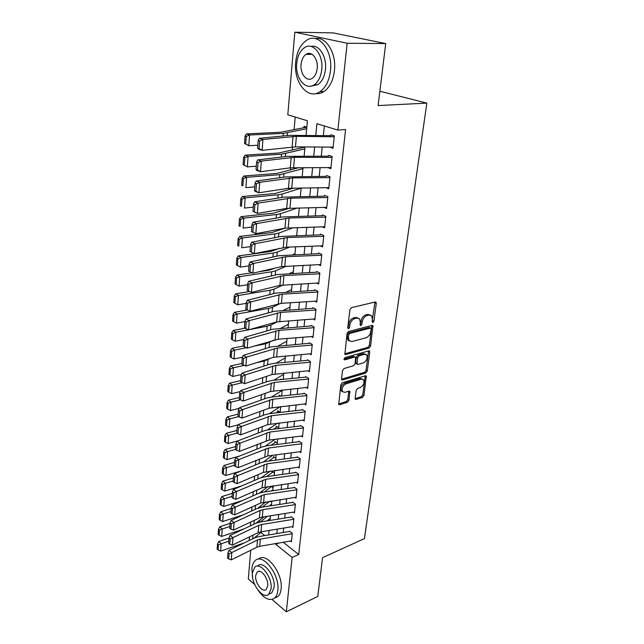 <?xml version="1.0" encoding="UTF-8"?>
<svg xmlns="http://www.w3.org/2000/svg" width="644" height="644" viewBox="0 0 644 644"><rect width="100%" height="100%" fill="white"/><g stroke="black" fill="none" stroke-linecap="round" stroke-linejoin="round"><path stroke-width="0.97" d="M372.844 322.612L373.89 321.219L376.265 303.404L376.024 302.269L375.202 302.02L351.495 307.623L349.942 309.667L347.728 327.877L348.525 328.818L349.603 327.394L349.885 325.059C350.553 321.694 352.204 319.521 354.828 318.555L356.816 318.064L359.585 318.893L360.35 322.427L360.052 324.737L360.898 321.324L362.178 321.96C362.854 318.627 364.48 316.486 367.048 315.528L368.988 315.045L371.652 315.842L372.409 319.384L372.103 321.67L372.844 322.612M372.111 321.638L374.937 302.084M347.728 327.901L348.605 324.415L349.885 325.059M360.052 324.737L360.825 325.679L361.888 324.27L362.178 321.96M274.626 573.876L275.318 575.519M309.611 54.378L310.142 53.541M355.158 398.274L355.351 399.208L356.221 399.425L362.556 397.38L364.005 395.424L366.267 375.991L365.422 375.774L342.326 382.786L340.813 384.798L338.72 404.553L339.638 404.778L347.51 402.234L348.992 400.254L349.805 391.351L348.911 391.125L345.007 392.349L342.584 391.729C341.457 388.501 342.616 385.861 346.061 383.816L361.252 379.171L363.538 379.759C364.657 382.939 363.53 385.555 360.149 387.608L357.653 388.388L356.18 390.361L355.158 398.274M306.077 135.337L307.438 120.798L287.796 114.793L294.823 32.2L333.101 32.884L385.716 43.583L378.1 105.568L426.843 103.112L364.432 538.585L322.547 557.688L317.782 596.416L286.322 611.8L272.001 599.427M385.716 43.583L347.156 43.253L337.867 130.088L316.904 123.688L315.753 135.457M283.223 542.264L298.727 554.492L345.587 129.541L337.867 130.088M298.727 554.492L292.143 557.414L286.322 611.8M369.101 348.05L370.582 346.078L372.932 325.647L372.103 325.405L348.589 331.467L347.044 333.503L344.87 354.297L345.772 354.546L369.101 348.05L367.837 347.398L369.318 345.426L371.862 325.47M369.769 352.147L367.257 371.041L365.784 373.005L342.664 379.968L341.755 379.727L341.553 378.744L342.544 370.533L344.065 368.521L353.604 365.744L355.102 363.747L355.577 357.283L354.699 357.042L344.741 359.859L344.105 359.682L345.023 357.549L368.722 350.891L369.559 351.117L369.769 352.147L368.513 351.495L366.009 370.364L367.257 371.041M270.762 486.156L270.673 487.17M274.449 473.09L272.122 471.424L272.018 472.567M275.841 458.238L273.499 456.596L273.386 457.739M277.258 443.169L274.883 441.551L274.779 442.702M278.691 427.866L276.3 426.28L276.187 427.431M280.14 412.329L277.725 410.775L277.62 411.927M280.881 396.1L279.182 395.038L279.077 396.189M281.428 379.517L280.663 379.05L280.607 379.598M302.108 146.913L302.044 147.597M329.575 147.106L333.02 148.273L334.333 135.844L330.863 134.757L330.654 136.745M327.651 167.569L330.855 168.688L332.151 156.484L328.722 155.333M325.816 187.662L328.738 188.748L330.002 176.754L326.613 175.538M323.972 207.408L326.653 208.463L327.901 196.678L324.544 195.398M322.129 226.817L324.6 227.839L325.832 216.255L322.507 214.919M320.293 245.887L322.588 246.885L323.795 235.503L320.511 234.11M318.466 264.636L320.607 265.618L321.791 254.42L318.547 252.971M316.655 283.07L318.659 284.036L319.827 273.024L316.607 271.518M314.852 301.199L316.743 302.141L317.894 291.313L314.707 289.76M313.081 319.03L314.86 319.955L315.987 309.305L312.839 307.703M311.318 336.571L313.008 337.48L314.119 326.999L311.004 325.357M309.579 353.822L311.189 354.723L312.276 344.411L309.192 342.721M307.864 370.799L309.394 371.685L310.464 361.542L307.413 359.803M306.166 387.503L307.631 388.38L308.685 378.398L305.659 376.619M304.491 403.949L305.892 404.81L306.93 394.981L303.936 393.17M302.841 420.138L304.177 420.983L305.2 411.315L302.237 409.455M301.215 436.069L302.495 436.914L303.501 427.383L300.563 425.491M299.605 451.758L300.837 452.587L301.827 443.209L298.921 441.277M298.019 467.206L299.202 468.027L300.185 458.794L297.303 456.829M296.457 482.42L297.6 483.233L298.558 474.137L295.701 472.141M294.912 497.401L296.015 498.206L296.964 489.247L294.131 487.218M293.39 512.165L294.453 512.962L295.387 504.131L292.585 502.07M291.885 526.703L292.915 527.492L293.841 518.798L291.064 516.705M324.318 125.958L323.352 135.554M322.193 147.057L321.267 156.162M320.116 167.585L319.223 176.408M318.08 187.75L317.218 196.299M316.075 207.569L315.238 215.853M314.111 227.05L313.298 235.076M312.171 246.201L311.39 253.969M310.271 265.022L309.514 272.549M308.404 283.529L307.663 290.822M306.56 301.73L305.852 308.79M304.757 319.625L304.065 326.468M302.978 337.231L302.31 343.856M301.223 354.554L300.579 360.97M299.508 371.596L298.88 377.803M297.81 388.364L297.206 394.378M296.143 404.875L295.556 410.687M294.501 421.12L293.93 426.747M292.883 437.107L292.336 442.557M291.297 452.853L290.766 458.117M289.728 468.357L289.212 473.453M288.19 483.62L287.691 488.546M286.669 498.657L286.186 503.423M285.171 513.469L284.704 518.074M283.698 528.056L283.247 532.508M289.558 531.123L292.312 533.248L291.402 541.813L290.404 541.032M295.21 117.063L294.099 129.621M292.569 146.969L292.304 149.98M290.734 167.786L290.541 169.984M288.923 188.233L288.802 189.65M287.152 208.326L287.095 208.978M266.214 445.479L266.173 445.889M264.853 460.895L264.789 461.619M263.509 476.077L263.42 477.099M262.189 491.034L262.076 492.346M260.892 505.773L260.748 507.359M259.604 520.288L259.443 522.147M268.411 530.584L269.023 531.067M306.834 127.246L304.008 126.361L303.896 127.544M303.67 146.929L304.95 147.355M291.611 289.599L286.347 292.07M270.923 486.139L273.08 487.725M270.391 501.137L271.736 502.151M269.812 515.908L270.399 516.367M426.843 103.112L379.863 91.231M294.823 32.2L347.156 43.253M254.662 584.446L248.31 578.964L250.758 550.226M268.661 534.947L269.079 530.479M270.021 520.433L270.456 515.812M271.398 505.701L271.849 500.919M272.798 490.744L273.265 485.793M274.223 475.562L274.698 470.442M275.664 460.146L276.163 454.849M277.129 444.489L277.644 439.007M278.619 428.582L279.15 422.923M280.132 412.426L280.679 406.573M281.669 396.02L282.233 389.966M283.231 379.34L283.819 373.093M284.817 362.395L285.421 355.939M286.427 345.168L287.055 338.502M288.069 327.667L288.713 320.776M289.736 309.869L290.404 302.752M291.426 291.772L292.118 284.431M293.149 273.378L293.865 265.795M294.904 254.662L295.636 246.829M296.683 235.632L297.439 227.541M298.502 216.263L299.283 207.923M300.346 196.565L301.151 187.951M302.221 176.512L303.05 167.625M304.129 156.106L304.99 146.937M260.901 532.491L264.781 535.591M275.849 543.528L275.769 544.357L292.143 557.414M314.626 147.001L313.733 156.138M312.614 167.601L311.744 176.456M310.633 187.839L309.796 196.412M308.685 207.722L307.872 216.038M306.777 227.268L305.989 235.318M304.902 246.475L304.137 254.275M303.05 265.36L302.31 272.911M301.239 283.923L300.523 291.241M299.452 302.181L298.76 309.265M297.697 320.132L297.029 326.991M295.966 337.794L295.322 344.435M294.268 355.166L293.64 361.598M292.601 372.256L291.99 378.479M290.959 389.073L290.363 395.094M289.341 405.623L288.77 411.452M287.747 421.909L287.192 427.552M286.178 437.944L285.646 443.402M284.632 453.73L284.117 459.011M283.11 469.275L282.611 474.378M281.621 484.578L281.138 489.512M280.14 499.655L279.673 504.421M278.691 514.5L278.24 519.112M277.258 529.126L276.823 533.578M278.973 542.997L275.769 544.357M370.147 314.98L367.7 314.425L368.988 315.045M360.898 321.324C361.574 317.991 363.192 315.85 365.76 314.9L367.7 314.425M358.064 317.999L355.528 317.428L356.816 318.064M348.605 324.415C349.273 321.05 350.916 318.885 353.54 317.911L355.528 317.428M344.661 353.83L367.837 347.398M371.129 329.02L370.389 328.094L349.764 333.455L348.686 334.872L348.388 337.311L349.12 340.724L351.97 341.545L366.025 337.778C368.545 336.796 370.147 334.671 370.815 331.41L371.129 329.02M370.59 328.07L369.109 327.458L370.389 328.094M349.33 340.95L347.857 340.056L347.116 336.651L347.414 334.22L348.493 332.795L369.109 327.458M341.553 379.227L364.544 372.329L366.009 370.364M355.061 357.001L353.443 356.365L343.944 359.046M363.321 362.918C366.766 360.865 367.901 358.193 366.718 354.892L364.448 354.281L359.102 355.794L357.605 357.79L357.114 364.238L357.983 364.472L363.321 362.918M365.422 354.184L363.192 353.612L364.448 354.281M356.365 363.828L355.657 362.548L356.349 357.114L357.847 355.126L363.192 353.612M368.513 351.495L368.513 350.948M362.298 379.066L360.02 378.487L361.252 379.171M342.592 391.745L341.352 391.021C340.225 387.785 341.384 385.152 344.83 383.108L360.02 378.487M338.527 404.021L346.295 401.518L347.768 399.538L348.774 391.174M355.15 398.668L361.332 396.68L362.781 394.732L365.228 375.838M306.657 127.19L280.293 132.286L246.62 133.872L249.566 135.007L283.296 133.388L306.689 128.76M246.241 136.391L245.066 135.932L244.559 143.435L245.726 143.902L246.241 136.391L249.566 135.007L248.826 145.729L257.817 145.222M245.726 143.902L248.826 145.729L244.559 143.435M245.066 135.932L246.62 133.872M333.141 147.13L295.451 146.864L262.124 150.326L258.477 149.158L257.608 148.112L259.065 148.579L259.629 140.972L258.163 140.513L257.608 148.112M333.512 135.586L332.731 135.651M334.228 136.786L296.393 136.335L262.945 139.466L259.282 138.331L289.365 135.377L330.766 135.643M259.629 140.972L262.945 139.466L262.124 150.326L259.065 148.579M259.282 138.331L258.163 140.513M330.469 70.671C333.093 50.111 318.184 31.83 306.415 40.387C300.346 44.702 296.763 51.963 295.685 62.17C293.423 82.36 307.953 100.448 320.044 91.665C325.767 87.56 329.245 80.556 330.469 70.671M315.6 93.581C318.49 93.968 321.292 93.283 323.988 91.529C329.72 87.431 333.206 80.46 334.445 70.607C336.603 53.259 326.089 36.128 315.117 38.584M311.036 46.457C319.062 44.17 326.983 56.648 325.437 69.439C324.568 76.596 322.056 81.659 317.903 84.638L311.43 86.022M321.759 69.496C323.594 54.684 312.895 41.498 304.403 47.704C300.072 50.796 297.52 56.012 296.731 63.354C295.089 77.972 305.586 91.054 314.248 84.742C318.394 81.756 320.897 76.676 321.759 69.496M301.078 64.424C299.999 73.867 306.794 82.303 312.348 78.254C315.045 76.314 316.663 73.022 317.21 68.377C318.369 58.854 311.495 50.377 306.005 54.386C303.235 56.366 301.601 59.707 301.078 64.424M311.285 53.911L310.883 54.378M257.954 590.089C264.032 598.711 269.594 601.367 274.642 598.051C276.397 596.465 277.459 593.945 277.83 590.516C280.027 574.899 262.768 552.592 255.177 560.618C253.325 562.276 252.231 564.909 251.893 568.523L252.569 577.145M274.803 597.978L277.894 596.521C279.649 594.927 280.72 592.416 281.098 588.994C283.312 573.426 266.093 551.216 258.461 559.185M257.785 565.867C263.283 560.087 275.664 576.147 274.103 587.36L271.8 592.818L269.554 593.865M271.084 588.753C272.629 577.523 260.257 561.407 254.774 567.187L252.432 572.846C250.999 583.907 263.138 600.007 268.789 594.227L271.084 588.753M255.684 575.623C254.75 582.772 262.599 593.148 266.222 589.421L267.711 585.879C268.693 578.658 260.748 568.274 257.189 572.001L255.684 575.623M304.499 147.202L278.578 153.039L245.171 155.14L248.085 156.347L281.557 154.214L304.805 148.901M244.792 157.716L243.625 157.233L243.126 164.59L244.285 165.089L244.792 157.716L248.085 156.347L247.352 166.877L256.28 166.241M244.285 165.089L247.352 166.877L243.126 164.59M243.625 157.233L245.171 155.14M299.049 167.633L276.896 173.429L243.746 176.021L246.628 177.309L279.834 174.677L302.954 168.696M243.368 178.662L242.216 178.138L241.725 185.375L242.869 185.899L243.368 178.662L246.628 177.309L245.911 187.645L254.766 186.873M242.869 185.899L241.725 185.375M242.216 178.138L243.746 176.021M294.067 188.032L275.246 193.466L242.353 196.533L245.203 197.885L278.152 194.778L282.177 194.053L301.134 188.161M241.967 199.221L240.824 198.682L240.349 205.782L241.484 206.338L241.967 199.221L245.203 197.885L244.495 208.044L253.277 207.151M241.484 206.338L240.349 205.782M240.824 198.682L242.353 196.533M289.639 208.125L273.62 213.156L240.977 216.682L243.802 218.107L276.493 214.532L280.494 213.728L297.391 207.964M240.59 219.427L239.463 218.855L238.988 225.827L240.115 226.406L240.59 219.427L243.802 218.107L243.102 228.081L251.82 227.066M240.115 226.406L238.988 225.827M239.463 218.855L240.977 216.682M330.976 167.561L290.267 167.843L260.514 171.739L256.908 170.515L256.038 169.557L257.479 170.048L258.027 162.578L256.586 162.095L256.038 169.557M331.064 156.114L330.581 156.162M332.054 157.394L294.509 157.305L261.311 161.081L257.689 159.889L287.554 156.331L328.633 156.178M258.027 162.578L261.311 161.081L260.514 171.739L257.479 170.048M257.689 159.889L256.586 162.095M328.859 187.629L288.464 188.298L258.928 192.773L255.362 191.485L254.493 190.608L255.918 191.131L256.465 183.798L255.032 183.29L254.493 190.608M329.913 177.639L292.666 177.897L259.717 182.308L256.127 181.045L285.775 176.907L326.524 176.359M256.465 183.798L259.717 182.308L258.928 192.773L255.918 191.131M256.127 181.045L255.032 183.29M326.774 207.352L286.693 208.398L257.375 213.422L252.979 211.28L254.388 211.82L254.919 204.623L253.503 204.092L252.979 211.28M327.812 197.531L290.855 198.135L258.147 203.142L254.597 201.822L284.028 197.128L324.463 196.187M254.919 204.623L258.147 203.142L257.375 213.422L254.388 211.82M254.597 201.822L253.503 204.092M324.721 226.736L284.954 228.145L255.845 233.7L251.49 231.582L252.883 232.146L253.406 225.078L252.005 224.523L251.49 231.582M325.743 217.084L289.076 218.01L256.602 223.605L253.092 222.22L282.314 216.988L322.427 215.676M253.406 225.078L256.602 223.605L255.845 233.7L252.883 232.146M253.092 222.22L252.005 224.523M285.026 228.129L272.018 232.516L239.624 236.477L242.418 237.966L274.867 233.949L278.836 233.072L293.398 227.662M296.087 235.648L296.707 235.406M239.238 239.27L238.127 238.666L237.66 245.525L238.771 246.129L239.238 239.27L242.418 237.966L241.742 247.763L250.387 246.628M238.771 246.129L237.66 245.525M238.127 238.666L239.624 236.477M322.708 245.791L286.467 247.183L254.348 253.615L250.025 251.522L251.41 252.11L251.925 245.163L250.532 244.583L250.025 251.522M323.707 236.308L287.329 237.547L255.088 243.698L251.619 242.265L280.623 236.509L320.43 234.835M251.925 245.163L255.088 243.698L254.348 253.615L251.41 252.11M251.619 242.265L250.532 244.583M279.665 248.302L270.456 251.538L238.304 255.926L241.065 257.479L273.273 253.036L277.21 252.078L289.76 247.054M292.585 254.758L294.992 253.76M237.91 258.767L236.807 258.139L236.356 264.877L237.451 265.513L237.91 258.767L241.065 257.479L240.397 267.107L248.978 265.859M240.397 267.107L237.451 265.513M236.807 258.139L238.304 255.926M320.72 264.531L281.565 266.624L252.875 273.177L248.592 271.108L249.961 271.72L250.468 264.893L249.091 264.298L248.592 271.108M321.71 255.201L285.614 256.739L253.607 263.436L250.17 261.947L278.965 255.7L318.474 253.672M250.468 264.893L253.607 263.436L252.875 273.177L249.961 271.72M250.17 261.947L249.091 264.298M274.827 268.162L268.91 270.247L259.572 271.647M251.989 272.79L237 275.044L239.729 276.654L271.696 271.8L275.608 270.77L286.411 266.141M289.357 273.563L293.294 271.824M236.606 277.926L235.519 277.282L235.068 283.899L236.155 284.551L236.606 277.926L239.729 276.654L239.077 286.113L247.594 284.761M239.077 286.113L236.155 284.551M235.519 277.282L237 275.044M318.772 282.949L279.915 285.373L251.426 292.4L247.183 290.355L248.536 290.983L249.035 284.278L247.674 283.658L247.183 290.355M319.746 273.781L283.923 275.616L252.142 282.829L248.745 281.283L277.331 274.561L316.542 272.195M249.035 284.278L252.142 282.829L251.426 292.4L248.536 290.983M248.745 281.283L247.674 283.658M270.424 287.715L265.288 288.979M249.598 291.555L235.72 293.833L238.425 295.499L270.15 290.243L274.038 289.148L283.312 284.914M235.326 296.755L234.247 296.087L233.804 302.591L234.883 303.276L235.326 296.755L238.425 295.499L237.781 304.797L246.225 303.34M237.781 304.797L234.883 303.276M234.247 296.087L235.72 293.833M316.864 301.07L281.444 303.324L250.001 311.293L250.709 301.883L247.626 303.324L246.274 302.688L245.799 309.265L247.135 309.917L247.626 303.324M317.814 292.046L282.257 294.163L250.709 301.883L247.344 300.289L275.729 293.101L314.642 290.412M247.344 300.289L246.274 302.688M247.135 309.917L250.001 311.293M247.344 310.014L234.456 312.3L237.137 314.022L268.629 308.387L272.493 307.22L280.349 303.429M283.529 310.279L290.001 307.067M234.07 315.27L232.999 314.578L232.565 320.97L233.627 321.67L234.07 315.27L237.137 314.022L236.501 323.167L244.889 321.614M236.501 323.167L233.627 321.67M232.999 314.578L234.456 312.3M314.972 318.893L276.695 321.928L248.6 329.857L249.3 320.615L246.241 322.048L244.905 321.38L244.43 327.852L245.758 328.521L246.241 322.048M315.914 310.022L280.631 312.412L249.3 320.615L245.968 318.973L274.151 311.334L312.775 308.331M245.968 318.973L244.905 321.38M245.758 328.521L248.6 329.857M245.106 328.19L233.225 330.461L235.873 332.232L248.504 329.809M249.357 329.639L267.139 326.226L270.971 325.003L277.29 321.783M280.873 328.207L288.383 324.27M232.83 333.471L231.768 332.755L231.341 339.042L232.395 339.766L232.83 333.471L235.873 332.232L235.245 341.223L243.649 339.557M235.245 341.223L232.395 339.766M231.768 332.755L233.225 330.461M313.121 336.426L278.232 339.203L247.232 348.106L247.916 339.018L244.881 340.443L243.561 339.766L243.094 346.126L244.406 346.81L244.881 340.443M314.047 327.691L279.021 330.348L247.916 339.018L244.615 337.327L272.597 329.261L310.939 325.953M244.615 337.327L243.561 339.766M244.406 346.81L247.232 348.106M243.102 346.061L232.009 348.315L234.625 350.143L246.402 347.728M253.036 346.367L265.666 343.775L273.885 340.129M278.369 345.836L286.797 341.207M231.607 351.358L230.56 350.626L230.141 356.816L231.188 357.557L231.607 351.358L234.625 350.143L234.013 358.982L242.514 357.187M234.013 358.982L231.188 357.557M230.56 350.626L232.009 348.315M311.302 353.669L273.579 357.283L245.879 366.05L246.547 357.114L243.545 358.531L242.233 357.831L241.774 364.085L243.078 364.786L243.545 358.531M312.203 345.079L277.443 347.993L246.547 357.114L243.279 355.375L271.076 346.899L309.128 343.292M243.279 355.375L242.233 357.831M243.078 364.786L245.879 366.05M241.822 363.498L230.81 365.873L233.41 367.756L244.366 365.365M256.135 362.797L264.217 361.043L270.633 358.217M275.978 363.192L285.244 357.871M230.415 368.956L229.377 368.207L228.966 374.285L229.997 375.05L230.415 368.956L233.41 367.756L232.806 376.45L241.387 374.526M232.806 376.45L229.997 375.05M229.377 368.207L230.81 365.873M309.506 370.646L272.058 374.534L244.551 383.687L245.211 374.905L242.225 376.313L240.937 375.597L240.486 381.747L241.774 382.464L242.225 376.313M310.4 362.194L275.89 365.349L245.211 374.905L241.975 373.126L269.578 364.238L274.175 363.353L307.357 360.35M241.975 373.126L240.937 375.597M241.774 382.464L244.551 383.687M240.566 380.652L229.634 383.148L232.202 385.072L242.377 382.729M258.751 378.962L267.59 376.024M273.708 380.274L283.706 374.285M229.232 386.263L228.209 385.49L227.807 391.48L228.829 392.26L229.232 386.263L232.202 385.072L231.607 393.629L240.268 391.576M231.607 393.629L228.829 392.26M228.209 385.49L229.634 383.148M307.735 387.342L270.561 391.496L243.247 401.035L243.891 392.397L240.937 393.798L239.657 393.065L239.214 399.111L240.486 399.852L240.937 393.798M308.621 379.026L274.36 382.423L243.891 392.397L240.687 390.578L268.097 381.304L272.67 380.379L305.602 377.143M240.687 390.578L239.657 393.065M240.486 399.852L243.247 401.035M239.327 397.533L228.475 400.141L231.019 402.114L240.445 399.827M260.957 394.853L264.636 393.565M271.535 397.082L282.193 390.441M228.073 403.289L227.058 402.5L226.664 408.385L227.67 409.19L228.073 403.289L231.019 402.114L230.439 410.526L239.174 408.352M230.439 410.526L227.67 409.19M227.058 402.5L228.475 400.141M305.997 403.78L269.095 408.191L241.959 418.093L242.595 409.6L239.665 410.993L238.393 410.244L237.958 416.193L239.222 416.942L239.665 410.993M306.866 395.593L272.855 399.224L242.595 409.6L239.423 407.741L266.648 398.097L271.18 397.123L303.879 393.669M239.423 407.741L238.393 410.244M239.222 416.942L241.959 418.093M280.084 395.601L278.884 396.31M238.111 414.14L227.332 416.861L229.86 418.874L238.683 416.628M269.442 413.633L280.285 406.622M226.938 420.041L225.931 419.236L225.537 425.024L226.543 425.845L226.938 420.041L229.86 418.874L229.28 427.157L238.079 424.863M229.28 427.157L226.543 425.845M225.931 419.236L227.332 416.861M304.29 419.969L267.646 424.621L240.695 434.877L241.323 426.521L238.409 427.906L237.153 427.149L236.726 432.993L237.982 433.758L238.409 427.906M305.143 411.902L271.374 415.75L241.323 426.521L238.175 424.621L265.215 414.623L269.723 413.601L302.189 409.938M238.175 424.621L237.153 427.149M237.982 433.758L240.695 434.877M278.594 411.331L276.171 412.876M236.912 430.482L226.213 433.307L228.709 435.368L237 433.162M267.413 429.951L277.62 423.1M225.811 436.527L224.812 435.698L224.434 441.398L225.424 442.227L225.811 436.527L228.709 435.368L228.145 443.515L237.998 440.834M228.145 443.515L225.424 442.227M224.812 435.698L226.213 433.307M302.608 435.899L269.2 440.061L239.447 451.388L240.067 443.169L237.185 444.545L235.937 443.772L235.519 449.528L236.759 450.309L237.185 444.545M303.445 427.962L269.917 432.027L240.067 443.169L236.952 441.237L263.815 430.884L268.282 429.822L300.515 425.95M236.952 441.237L235.937 443.772M236.759 450.309L239.447 451.388M277.129 426.827L273.587 429.186M235.728 446.566L225.11 449.496L227.582 451.597L235.527 449.391M265.425 446.026L275.077 439.329M224.708 452.74L223.726 451.903L223.339 457.506L224.329 458.359L224.708 452.74L227.582 451.597L227.026 459.615L239.488 456.081M227.026 459.615L224.329 458.359M223.726 451.903L225.11 449.496M300.941 451.581L267.775 455.952L238.224 467.641L238.835 459.55L235.97 460.919L234.738 460.122L234.319 465.789L235.551 466.586L235.97 460.919M301.77 443.772L268.484 448.039L238.835 459.55L235.752 457.578L262.43 446.896L266.874 445.793L298.872 441.72M235.752 457.578L234.738 460.122M235.551 466.586L238.224 467.641M275.688 442.098L271.124 445.254M234.569 462.4L224.023 465.435L226.471 467.568L234.36 465.29M263.477 461.885L272.654 455.308M223.621 468.703L222.647 467.842L222.269 473.364L223.243 474.234L223.621 468.703L226.471 467.568L225.923 475.465L240.743 471.094M225.923 475.465L223.243 474.234M222.647 467.842L224.023 465.435M299.315 467.029L263.436 472.374L237.024 483.628L237.62 475.666L234.778 477.027L233.555 476.222L233.152 481.793L234.368 482.606L234.778 477.027M300.128 459.333L267.075 463.809L237.62 475.666L234.561 473.662L261.062 462.65L265.481 461.515L297.254 457.248M234.561 473.662L233.555 476.222M234.368 482.606L237.024 483.628M274.272 457.135L268.773 461.072M233.426 477.993L222.953 481.116L225.384 483.298L233.209 480.939M261.561 477.526L270.327 471.046M222.55 484.417L221.584 483.539L221.214 488.981L222.18 489.859L222.55 484.417L225.384 483.298L224.845 491.066L241.806 485.874M224.845 491.066L222.18 489.859M221.584 483.539L222.953 481.116M297.705 482.235L262.076 487.806L235.841 499.358L236.429 491.525L233.611 492.877L232.395 492.056L231.993 497.546L233.2 498.367L233.611 492.877M298.502 474.66L265.682 479.329L236.429 491.525L233.394 489.488L259.725 478.17L264.104 476.995L295.66 472.543M233.394 489.488L232.395 492.056M233.2 498.367L235.841 499.358M272.871 471.955L266.519 476.649M232.307 493.344L221.906 496.564L224.305 498.77L232.082 496.347M273.41 475.683L274.272 475.031M259.661 492.958L268.105 486.55M221.504 499.881L220.538 498.995L220.176 504.349L221.133 505.242L221.504 499.881L224.305 498.77L223.774 506.426L242.691 500.428M223.774 506.426L221.133 505.242M220.538 498.995L221.906 496.564M296.119 497.216L260.74 502.996L234.674 514.846L235.253 507.134L232.452 508.478L231.252 507.649L230.858 513.051L232.057 513.88L232.452 508.478M296.908 489.754L264.314 494.608L235.253 507.134L232.251 505.065L258.405 493.449L262.752 492.233L294.091 487.605M232.251 505.065L231.252 507.649M232.057 513.88L234.674 514.846M271.494 486.558L264.354 492M231.196 508.462L220.868 511.763L223.251 514.009L230.971 511.521M271.204 490.986L272.903 489.681M257.769 508.205L265.956 501.813M220.465 515.111L219.515 514.21L219.153 519.483L220.103 520.384L220.465 515.111L223.251 514.009L222.727 521.543L243.424 514.757M222.727 521.543L220.103 520.384M219.515 514.21L220.868 511.763M294.558 511.98L262.301 517.1L259.427 517.953L233.522 530.093L234.094 522.501L231.317 523.838L230.133 522.992L229.739 528.313L230.93 529.159L231.317 523.838M295.338 504.622L262.969 509.662L260.079 510.499L234.094 522.501L231.116 520.4L257.101 508.494L261.424 507.247L292.545 502.441M231.116 520.4L230.133 522.992M230.93 529.159L233.522 530.093M269.764 501.233L262.269 507.11M230.101 523.347L219.846 526.736L222.204 529.022L229.876 526.462M269.087 506.063L271.551 504.115M255.869 523.29L263.895 516.85M219.443 530.109L218.501 529.191L218.147 534.383L219.089 535.301L219.443 530.109L222.204 529.022L221.689 536.436L244.02 528.885M221.689 536.436L219.089 535.301M218.501 529.191L219.846 526.736M293.02 526.518L260.981 531.815L258.123 532.693L232.395 545.098L232.959 537.627L230.198 538.956L229.023 538.102L228.636 543.335L229.811 544.196L230.198 538.956M293.785 519.273L261.641 524.49L258.775 525.351L232.959 537.627L230.005 535.494L255.821 523.306L260.112 522.026L291.024 517.052M230.005 535.494L229.023 538.102M229.811 544.196L232.395 545.098M267.349 516.303L260.265 522.002M229.063 537.998L218.839 541.483L221.182 543.794L228.797 541.177M267.051 520.916L270.214 518.34M253.961 538.199L261.907 531.662M218.437 544.872L217.503 543.947L217.157 549.058L218.091 549.992L218.437 544.872L221.182 543.794L220.675 551.103L244.495 542.795M220.675 551.103L218.091 549.992M217.503 543.947L218.839 541.483M291.507 540.839L259.685 546.305L256.843 547.207L231.277 559.878L231.832 552.52L229.103 553.848L227.936 552.979L227.557 558.131L228.717 559L229.103 553.848M292.263 533.707L260.337 539.092L257.487 539.97L231.832 552.52L228.91 550.362L254.557 537.909L258.824 536.589L289.526 531.453M228.91 550.362L227.936 552.979M228.717 559L231.277 559.878M372.61 320.591L373.89 321.219M348.324 326.75L349.603 327.394M360.608 323.634L361.888 324.27M365.76 314.9L367.048 315.528M353.54 317.911L354.828 318.555M374.969 302.793L376.265 303.404M344.701 353.975L345.772 354.546M371.878 326.097L373.158 326.733M369.318 345.426L370.582 346.078M348.493 332.795L349.764 333.455M347.414 334.22L348.686 334.872M347.116 336.651L348.388 337.311M364.544 372.329L365.784 373.005M341.578 379.348L342.664 379.968M353.443 356.365L354.699 357.042M343.985 359.449L344.741 359.859M357.847 355.126L359.102 355.794M356.349 357.114L357.605 357.79M355.657 362.548L356.905 363.224M344.83 383.108L346.061 383.816M348.766 391.6L349.998 392.309M347.768 399.538L348.992 400.254M346.295 401.518L347.51 402.234M338.543 404.126L339.638 404.778M365.228 376.289L366.46 376.973M362.781 394.732L364.005 395.424M361.332 396.68L362.556 397.38M355.174 398.813L356.221 399.425M283.296 133.388L283.078 135.997M287.401 132.914L287.176 135.594M295.451 146.864L296.393 136.335M292.102 147.017L293.028 136.456M281.557 154.214L281.315 157.072M285.63 153.658L285.381 156.589M279.834 174.677L279.577 177.776M283.891 174.033L283.618 177.213M278.152 194.778L277.87 198.111M282.177 194.053L281.879 197.467M276.493 214.532L276.196 218.083M280.494 213.728L280.18 217.374M293.584 167.649L294.509 157.305M290.267 167.843L291.177 157.474M291.756 188.056L292.666 177.897M288.464 188.298L289.357 178.114M289.961 208.117L290.855 198.135M286.693 208.398L287.578 198.392M288.198 227.823L289.076 218.01M284.954 228.145L285.823 218.316M274.867 233.949L274.553 237.717M278.836 233.072L278.506 236.936M286.467 247.183L287.329 237.547M283.247 247.554L284.093 237.886M273.273 253.036L272.935 257.004M277.21 252.078L276.864 256.151M284.761 266.222L285.614 256.739M281.565 266.624L282.402 257.125M271.696 271.8L271.349 275.97M275.608 270.77L275.246 275.052M283.086 284.93L283.923 275.616M279.915 285.373L280.736 276.034M270.15 290.243L269.788 294.606M274.038 289.148L273.652 293.624M281.444 303.324L282.257 294.163M278.288 303.807L279.094 294.63M268.629 308.387L268.25 312.928M272.493 307.22L272.09 311.889M279.818 321.412L280.631 312.412M276.695 321.928L277.483 312.904M267.139 326.226L266.737 330.952M270.971 325.003L270.561 329.849M278.232 339.203L279.021 330.348M275.125 339.758L275.906 330.879M265.666 343.775L265.256 348.67M269.474 342.487L269.047 347.519M276.662 356.704L277.443 347.993M273.579 357.283L274.344 348.557M264.217 361.043L263.79 366.106M268.001 359.698L267.558 364.89M275.117 373.923L275.89 365.349M272.058 374.534L272.815 365.945M262.792 378.028L262.358 383.252M266.552 376.627L266.093 381.989M273.603 390.86L274.36 382.423M270.561 391.496L271.309 383.051M261.392 394.748L260.941 400.117M265.119 393.395L264.66 398.805M272.114 407.523L272.855 399.224M269.095 408.191L269.828 399.876M259.991 411.516L259.548 416.716M263.686 410.164L263.243 415.356M270.641 423.921L271.374 415.75M267.646 424.621L268.363 416.443M258.598 428.067L258.18 433.058M262.277 426.666L261.85 431.641M269.2 440.061L269.917 432.027M266.222 440.794L266.93 432.736M257.238 444.352L256.835 449.134M260.884 442.903L260.474 447.677M267.775 455.952L268.484 448.039M264.821 456.709L265.521 448.779M255.893 460.38L255.507 464.96M259.516 458.89L259.13 463.455M266.375 471.593L267.075 463.809M263.436 472.374L264.129 464.574M254.573 476.149L254.203 480.545M258.172 474.62L257.793 478.999M264.998 487.001L265.682 479.329M262.076 487.806L262.76 480.118M253.269 491.686L252.915 495.88M256.843 490.108L256.489 494.294M263.637 502.167L264.314 494.608M260.74 502.996L261.408 495.429M251.989 506.973L251.651 510.99M255.539 505.355L255.201 509.364M262.301 517.1L262.969 509.662M259.427 517.953L260.079 510.499M250.725 522.034L250.403 525.866M254.259 520.376L253.929 524.2M260.981 531.815L261.641 524.49M258.123 532.693L258.775 525.351M249.478 536.863L249.172 540.517M252.987 535.164L252.681 538.819M259.685 546.305L260.337 539.092M256.843 547.207L257.487 539.97M375.436 301.988L376.024 302.269M372.385 325.373L372.932 325.647M347.857 340.056L349.12 340.724M355.866 363.554L357.114 364.238M369.052 350.851L369.559 351.117M341.352 391.021L342.584 391.729M349.338 391.085L349.805 391.351M365.792 375.734L366.267 375.991M312.147 54.37L306.005 54.386M317.903 84.638L314.248 84.742M320.044 91.665L323.988 91.529M258.695 571.333L257.189 572.001M271.8 592.818L268.789 594.227M274.642 598.051L277.894 596.521"/></g></svg>
